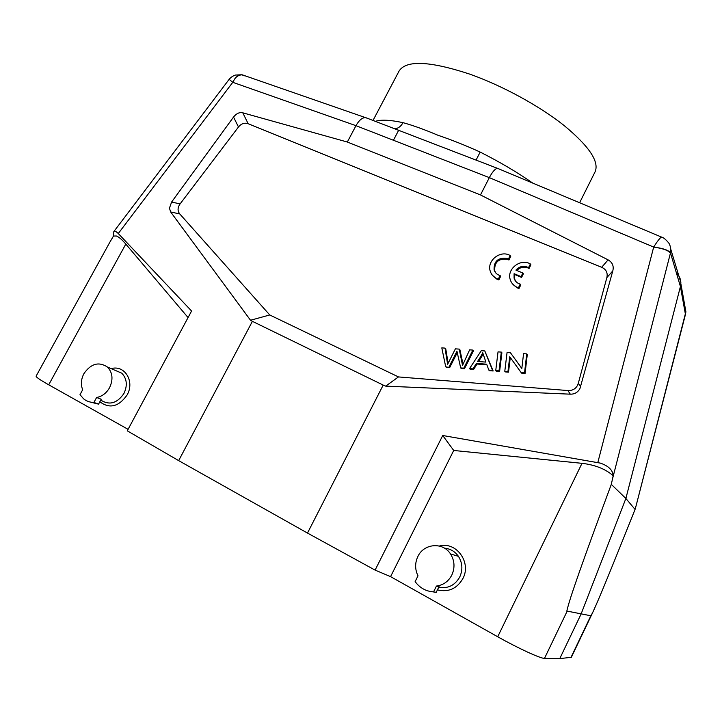 <?xml version="1.0" encoding="UTF-8"?>
<svg xmlns="http://www.w3.org/2000/svg" width="722" height="722" viewBox="0 0 722 722"><rect width="100%" height="100%" fill="white"/><g stroke="black" fill="none" stroke-linecap="round" stroke-linejoin="round"><path stroke-width="1.08" d="M395.656 129.166L468.74 157.288M367.859 118.471L365.305 117.56C361.993 117.776 358.888 120.484 355.982 125.673L347.327 142.026L242.8 112.822C239.514 112.036 236.428 113.444 233.531 117.054L171.619 202.025L169.444 208.153L170.654 211.961L250.525 320.252L269.748 314.963L398.481 376.929L567.871 390.548L570.326 394.176L385.683 386.126L383.202 385.088L307.491 533.071L375.097 570.109L390.575 576.634L453.714 450.465L582.004 463.325C595.127 464.878 605.523 469.011 613.204 475.735C612.834 470.166 608.556 465.961 600.37 463.118L442.73 435.501L375.097 570.109M498.83 168.876L497.35 168.289C495.003 168.849 492.332 171.953 489.336 177.621L355.982 125.673L232.773 82.317L234.632 79.041C236.554 76.297 238.829 74.88 241.464 74.772L235.444 75.061C233.016 75.828 230.914 77.254 229.136 79.339L232.773 82.317L118.282 233.531L191.574 311.02L127.28 430.835L178.668 460.627L252.402 321.335L250.525 320.252M234.632 79.041C236.428 76.469 238.811 75.061 241.789 74.835L244.668 75.828M570.326 394.176C574.694 394.23 577.907 392.335 579.956 388.508L612.807 270.885C613.998 266.039 612.427 262.366 608.104 259.866L480.482 194.94L489.336 177.621L653.681 247.077C663.148 248.296 668.752 250.245 670.485 252.935L670.828 249.424L680.855 282.555L680.422 286.535L670.485 252.935M480.482 194.94L347.327 142.026M453.714 450.465L442.73 435.501M390.575 576.634L497.711 636.759C518.017 648.212 540.634 658.626 544.496 658.374L559.776 658.599L581.011 614.205L625.875 498.478L611.299 484.363L613.204 475.735M611.299 484.363C583.223 560.064 576.039 581.309 571.12 596.128C567.537 607.509 566.219 612.509 567.185 611.11L544.496 658.374M559.776 658.599L571.337 657.309L592.672 612.599C596.895 603.177 600.19 596.706 635.062 509.407L625.875 498.478L680.422 286.535L685.485 314.63M676.333 272.943C679.14 275.578 680.647 278.782 680.855 282.555M662.11 237.321L661.469 237.051C659.926 237.926 657.327 241.265 653.681 247.077C663.139 248.467 668.716 250.525 670.404 253.232L612.418 479.318M683.806 304.738L685.891 311.733L685.548 314.07L636.208 505.337L685.891 311.751M109.888 242.132L113.489 236.04L116.404 236.004C118.986 237.033 122.117 239.722 125.799 244.072L48.717 384.799C40.125 379.934 35.929 377.055 36.109 376.144L109.888 242.132M118.282 233.531C115.926 231.23 114.437 230.589 113.832 231.6L113.489 236.04M188.063 317.563L125.799 244.072M128.083 429.337L48.717 384.799M178.668 460.627L307.491 533.071M592.672 612.599L590.858 615.776L567.185 611.11M635.062 509.407L636.208 505.337M99.835 401.757C109.618 409.049 118.706 406.802 127.09 395.015C135.023 381.415 124.671 364.61 111.17 368.635M101.224 400.385C109.699 405.475 117.271 403.174 123.94 393.472C127.668 385.431 126.946 378.671 121.783 373.184L114.491 370.052M82.669 389.754C80.647 384.564 81.044 379.212 83.887 373.689C90.918 363.599 98.77 361.379 107.434 367.029C112.668 372.615 113.372 379.519 109.545 387.732C106.414 393.183 102.1 396.441 96.613 397.488L93.932 402.434C90.024 402.425 86.595 401.233 83.644 398.869L79.998 394.663L82.669 389.754M90.584 402.127L98.553 404.139L101.206 399.221L96.613 397.488M93.932 402.434L98.553 404.139M252.402 321.335L383.202 385.088M385.683 386.126L398.481 376.929M170.654 211.961L179.787 213.956L269.748 314.963M580.696 386.559L578.313 383.256L606.85 277.618C607.924 272.799 606.2 269.36 601.67 267.302L248.169 123.733C244.532 122.478 241.301 123.57 238.486 127L180.094 203.92L171.619 202.025M179.787 213.956C177.729 211.384 177.531 208.505 179.191 205.31L180.094 203.92M578.313 383.256L577.591 385.196C575.642 388.932 572.402 390.719 567.871 390.548M469.535 368.608L481.303 350.684L484.796 350.928L492.557 370.368L488.83 370.079L486.655 364.186L476.385 363.419L472.973 368.87L469.535 368.608L470.184 369.222L473.614 369.483L477.025 364.041L486.872 364.781M488.83 370.079L489.435 370.693L493.153 370.973L484.796 350.928M504.786 371.298L507.061 352.517L510.436 352.751L521.826 368.491L523.558 353.681L526.744 353.906L524.542 372.805L521.122 372.543L509.732 356.749L507.954 371.541L504.786 371.298L505.364 371.911L508.523 372.155L510.283 357.516M521.122 372.543L521.663 373.157L525.084 373.418L527.277 354.565L526.744 353.906M521.835 368.382L510.436 352.751M499.019 370.855L495.734 370.603L496.33 371.216L499.606 371.469L501.889 352.751L501.312 352.101L499.019 370.855L499.606 371.469M457.252 352.67L449.662 367.642L445.709 366.785L441.801 347.878L445.05 348.112L447.613 364.312L455.392 348.843L459.246 349.114L462.531 365.44L469.616 349.854L472.856 350.08L463.786 368.166L460.681 367.931L456.945 351.199L448.967 367.038M460.681 367.931L461.349 368.545L464.436 368.78L473.506 350.73L472.856 350.08M463.037 364.231L459.914 349.764L459.246 349.114M448.109 363.22L445.745 348.762L445.05 348.112M445.709 366.785L446.404 367.399L449.662 367.642M512.187 283.475L516.925 287.726L518.983 288.538L520.797 284.928L520.255 284.143C517.06 283.223 515.003 281.219 514.082 278.132L514.091 273.692L521.04 276.616L522.854 273.006L515.923 270.091C519.678 266.129 523.892 265.308 528.558 267.627L530.39 263.981C520.806 258.052 506.754 268.792 510.174 279.387C511.149 282.762 513.216 285.28 516.383 286.941L518.441 287.762L520.255 284.143M522.854 273.006L523.387 273.818L521.573 277.428L514.642 274.495L514.633 278.927L515.544 281.102M530.39 263.981L530.896 264.812L529.073 268.449C524.659 266.21 520.58 266.887 516.826 270.47M492.35 275.19L496.826 279.125L498.857 279.928L500.662 276.345L500.093 275.551C497.043 274.685 495.048 272.79 494.092 269.866C493.803 261.256 498.036 257.438 506.799 258.413L508.36 259.171L510.183 255.552C500.608 249.613 486.538 260.705 490.265 271.228C491.267 274.396 493.261 276.77 496.249 278.331L498.279 279.134L500.093 275.551M510.183 255.552L510.734 256.4L508.92 260.001L507.358 259.252C498.613 258.277 494.38 262.086 494.678 270.678L495.617 272.754M492.557 370.368L493.153 370.973M476.385 363.419L477.025 364.041M472.973 368.87L473.614 369.483M480.951 356.208L477.576 361.478L485.897 362.101L482.729 352.76L480.951 356.208L481.583 356.848L483.081 354.042M478.56 361.551L481.583 356.848M524.542 372.805L525.084 373.418M507.954 371.541L508.523 372.155M495.734 370.603L498.027 351.876L501.312 352.101M463.786 368.166L464.436 368.78M518.983 288.538L518.441 287.762M516.925 287.726L516.383 286.941M529.073 268.449L528.558 267.627M521.573 277.428L521.04 276.616M514.642 274.495L514.091 273.692M498.857 279.928L498.279 279.134M496.826 279.125L496.249 278.331M508.92 260.001L508.36 259.171M507.358 259.252L506.799 258.413M437.433 589.856C448.434 592.518 456.936 588.737 462.919 578.512C471.737 562.267 456.087 541.166 439.337 546.04M438.723 587.257C447.884 588.863 454.896 585.443 459.752 576.986C462.955 569.802 462.513 562.916 458.434 556.346C454.932 551.418 450.284 548.693 444.481 548.169M418.002 575.822C414.897 569.432 414.852 562.998 417.867 556.518C423.832 543.395 442.911 541.78 450.501 553.936C454.661 560.669 455.095 567.718 451.81 575.091C448.407 581.481 443.281 585.136 436.44 586.056L433.57 591.869C426.828 591.444 421.17 588.647 416.603 583.475L415.132 581.589L418.002 575.822M431.946 591.733L436.205 592.329L439.057 586.571L436.44 586.056M433.57 591.869L436.205 592.329M579.622 202.747L595.118 171.764C599.431 161.611 589.053 146.169 563.999 125.438C539.226 105.773 502.142 85.557 469.607 74.077C429.662 60.973 406.152 59.953 399.095 71.018L373.012 120.448M394.925 128.877C398.409 128.299 401.107 126.224 402.993 122.65C390.079 119.897 380.864 119.464 375.359 121.35M402.993 122.65C412.948 125.393 424.563 129.581 437.83 135.213C451.81 139.942 465.916 145.564 480.166 152.071C499.958 162.071 517.493 172.414 532.782 183.108M476.06 160.103L480.166 152.071M653.681 247.077L597.816 462.531M497.711 636.759L582.004 463.325M570.94 657.498L590.858 615.776M606.85 277.618L612.807 270.885M608.104 259.866L601.67 267.302M248.169 123.733L242.8 112.822M233.531 117.054L238.486 127M456.62 353.96L455.952 353.32M365.512 117.56L497.35 168.289M365.305 117.56L242.357 74.853M670.828 249.424C670.368 246.319 669.664 244.153 668.698 242.935C665.783 239.424 663.374 237.466 661.46 237.051M497.422 168.289L661.469 237.051M685.891 311.733L680.855 283.674M113.832 231.591L229.136 79.339M107.434 367.029L121.783 373.184M514.633 278.927L514.082 278.132M494.678 270.678L494.092 269.866M450.501 553.936L458.434 556.346M395.837 129.229L468.795 157.306M393.427 140.258L398.743 130.113"/></g></svg>
